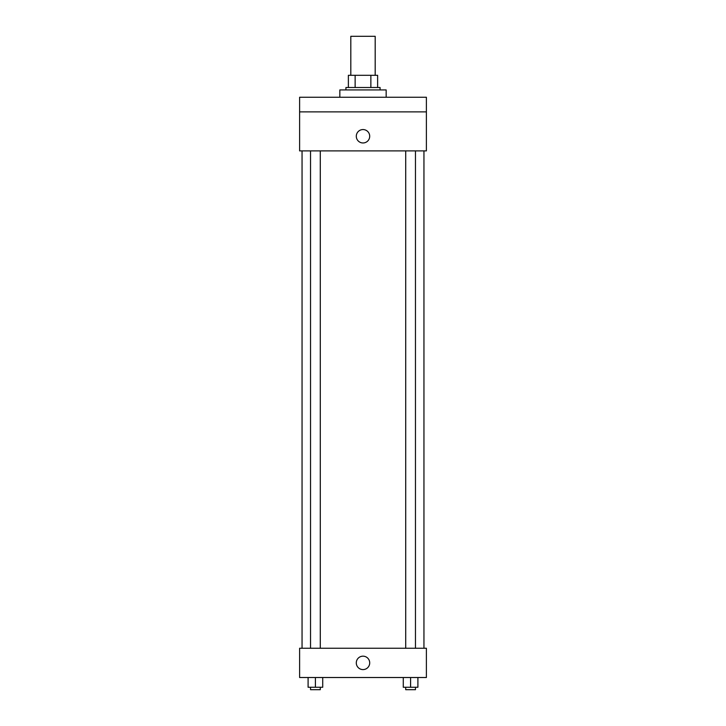 <?xml version="1.0" encoding="UTF-8"?>
<svg xmlns="http://www.w3.org/2000/svg" width="726" height="726" viewBox="0 0 726 726"><rect width="100%" height="100%" fill="white"/><g stroke="black" fill="none" stroke-linecap="round" stroke-linejoin="round"><path stroke-width="1.09" d="M375.188 75.313L375.188 36.3L350.812 36.3L350.812 75.313M355.132 87.501L355.132 75.313L348.371 75.313L348.371 87.501L348.371 75.313M355.132 75.313L377.629 75.313L377.629 87.501M370.868 87.501L370.868 75.313M345.93 89.933L345.93 87.501L380.07 87.501L380.07 89.933M386.159 97.248L386.159 89.933L339.841 89.933L339.841 97.248M299.611 97.248L426.389 97.248L426.389 111.877L299.611 111.877L299.611 97.248M426.389 111.877L426.389 150.89L299.611 150.89L299.611 111.877M363 142.968A6.706 6.706 0 0 1 357.192 132.912A6.706 6.706 0 0 1 368.808 132.912A6.706 6.706 0 0 1 363 142.968M299.611 648.254L426.389 648.254L426.389 677.512L299.611 677.512L299.611 648.254M363 669.59A6.706 6.706 0 0 1 357.192 659.526A6.706 6.706 0 0 1 368.808 659.526A6.706 6.706 0 0 1 363 669.59M403.275 677.512L403.275 687.259L417.904 687.259L417.904 677.512L417.904 687.259M410.589 687.259L410.589 677.512M415.463 687.259L415.463 689.7L405.716 689.7L405.716 687.259M308.096 677.512L308.096 687.259L322.725 687.259L322.725 677.512L322.725 687.259M315.411 687.259L315.411 677.512M320.284 687.259L320.284 689.7L310.537 689.7L310.537 687.259M423.948 648.254L423.948 150.89M302.052 648.254L302.052 150.89M405.716 150.89L405.716 648.254M415.463 150.89L415.463 648.254M320.284 648.254L320.284 150.89M310.537 648.254L310.537 150.89"/></g></svg>
